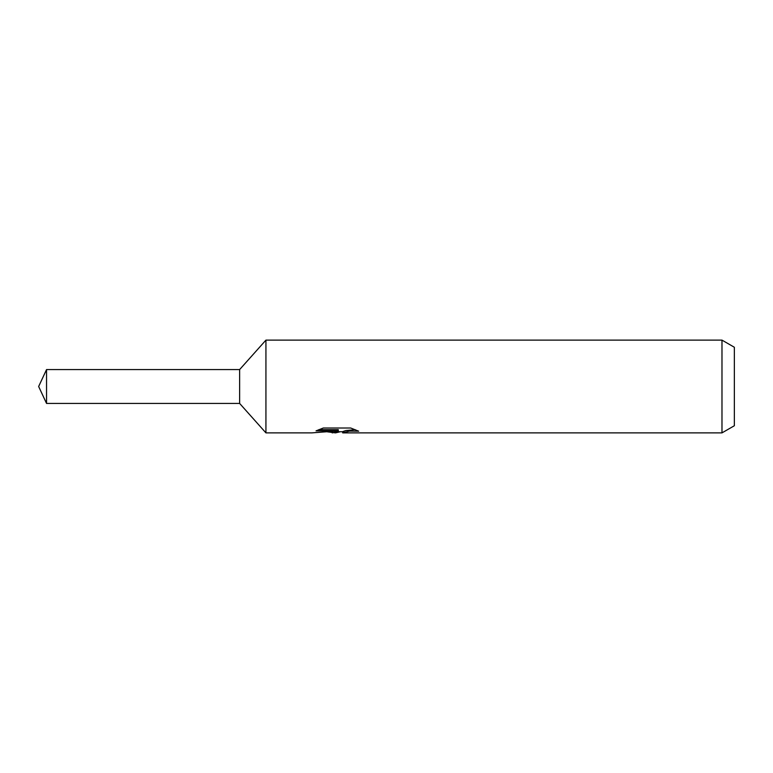 <?xml version="1.0" encoding="UTF-8"?>
<svg xmlns="http://www.w3.org/2000/svg" width="773" height="773" viewBox="0 0 773 773"><rect width="100%" height="100%" fill="white"/><g stroke="black" fill="none" stroke-linecap="round" stroke-linejoin="round"><path stroke-width="1.16" d="M318.834 429.653L338.284 429.653L338.284 430.87L311.828 432.88L265.931 432.88L239.63 403.429L239.63 369.571L265.931 340.12L721.982 340.12L734.35 347.261L734.35 425.739L721.982 432.88L342.864 432.88L342.603 431.653L345.869 430.532L355.242 429.682M265.931 432.88L265.931 340.12M340.381 431.721L335.501 432.88L327.414 431.846M335.492 432.88L336.574 432.03L332.206 432.88M721.982 432.88L721.982 340.12M338.284 430.87L316.041 430.87L323.288 428.02M323.278 428.02L350.729 428.02M350.72 428.02L358.691 431.199L349.454 431.112L342.603 432.812M336.574 431.044L336.574 432.03M329.066 431.721L335.82 431.121M239.63 403.429L46.544 403.429L38.65 386.5L46.544 369.571L239.63 369.571M46.544 403.429L46.544 369.571M336.574 431.721L342.603 431.721"/></g></svg>
